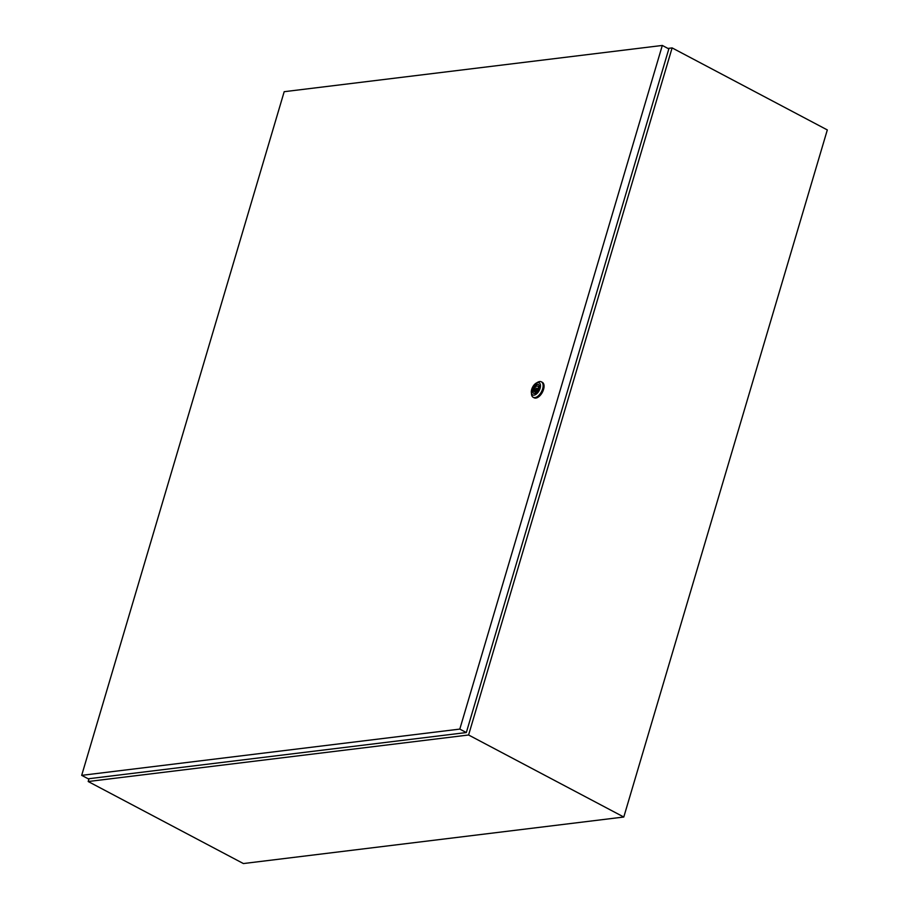 <?xml version="1.0" encoding="UTF-8"?>
<svg xmlns="http://www.w3.org/2000/svg" width="909" height="909" viewBox="0 0 909 909"><rect width="100%" height="100%" fill="white"/><g stroke="black" fill="none" stroke-linecap="round" stroke-linejoin="round"><path stroke-width="1.36" d="M89.025 778.695L88.196 781.524L468.589 734.995L623.79 817.021L827.315 129.93L672.115 47.904L667.922 48.416M468.589 734.995L672.115 47.904M88.196 781.524L243.385 863.55L623.79 817.021M535.662 389.075L535.787 389.836L536.799 388.938L536.662 388.177L535.662 389.075M536.299 383.053L537.81 382.212A8.749 4.704 117.9 0 1 541.389 381.837A8.749 4.704 117.9 0 1 542.628 388.927A8.749 4.704 117.9 0 1 533.208 397.313A8.749 4.704 117.9 0 1 531.504 394.142L531.345 392.415A6.874 3.693 117.9 0 1 531.72 389.347A6.874 3.693 117.9 0 1 536.299 383.053A6.874 3.693 117.9 0 1 540.082 388.325A6.874 3.693 117.9 0 1 535.185 394.79A6.874 3.693 117.9 0 1 531.345 392.415M541.389 381.837L542.321 382.325A8.749 4.704 117.9 0 1 543.559 389.416A8.749 4.704 117.9 0 1 534.14 397.801L533.208 397.313M533.719 393.358A5.034 2.704 117.9 0 1 533.163 389.382A5.034 2.704 117.9 0 1 538.412 384.484M532.844 389.211A5.034 2.704 117.9 0 1 538.253 384.382A5.034 2.704 117.9 0 1 538.969 388.461A5.034 2.704 117.9 0 1 533.549 393.279A5.034 2.704 117.9 0 1 532.844 389.211M534.094 389.961A3.25 1.75 -62.1 0 0 534.708 391.881A3.25 1.75 -62.1 0 0 537.935 389.484L538.355 388.052A3.25 1.75 -62.1 0 0 537.753 386.132A3.25 1.75 -62.1 0 0 534.526 388.529L533.549 390.029L536.64 391.302M535.606 389.461L533.969 388.597M535.651 389.12L534.526 388.529M466.328 732.552L668.831 48.904L662.309 45.45L284.187 91.695L81.685 775.354L88.207 778.797L466.328 732.552L459.806 729.098L662.309 45.45M81.685 775.354L459.806 729.098M537.264 390.62L535.787 389.836M538.56 389.177L536.662 388.177"/></g></svg>
